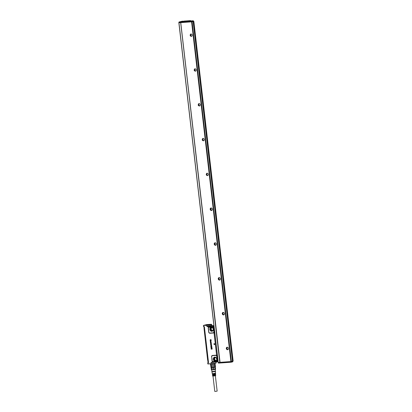 <?xml version="1.0" encoding="UTF-8"?>
<svg xmlns="http://www.w3.org/2000/svg" width="412" height="412" viewBox="0 0 412 412"><rect width="100%" height="100%" fill="white"/><g stroke="black" fill="none" stroke-linecap="round" stroke-linejoin="round"><path stroke-width="0.62" d="M205.876 325.104L210.702 324.568M209.08 324.641L206.675 325.027L209.105 324.857M205.001 325.017L206.567 324.635M206.649 324.594L209.857 324.357A3.306 0.258 173.4 0 1 211.14 324.568A3.306 0.258 173.4 0 1 206.68 325.181L206.742 326.309L211.814 325.449L212.077 325.701M205.052 325.001L203.487 325.408M203.394 325.49L206.628 325.341A3.445 0.273 173.4 0 0 211.706 324.512L206.675 324.584L203.507 325.403L203.513 326.664L204.156 326.752M217.665 361.854L213.514 362.148L212.628 361.633L210.954 362.725L216.022 361.973M214.642 331.995L214.508 332.958L214.039 333.02L213.777 332.36L214.075 331.686L213.972 332.474A1.272 1.102 75.5 0 1 213.153 333.025L209.945 333.251A1.272 1.102 75.5 0 1 208.699 332.072L208.256 328.24A1.272 1.102 75.5 0 1 208.637 327.149L206.742 326.309L209.378 326.392L209.116 326.974L213.122 326.891L213.632 327.854L214.06 331.578L214.58 331.469M213.967 343.644L215.059 344.041L214.142 344.7L214.013 343.603L215.038 344.046M214.085 344.664L215.059 344.041M211.078 348.325L212.087 348.294L212.139 349.108L211.912 348.501L211.722 349.098L211.253 348.547L211.191 349.201L211.104 348.315L212.025 348.258L212.154 349.067M211.696 348.521L211.773 349.046M211.248 348.552L211.335 349.144M211.001 347.404L211.969 347.378L210.97 347.414L211.207 348.166M211.145 347.64L211.969 347.532M211.892 346.822L210.97 347.321L210.831 346.209L211.912 346.78L210.97 347.321M211.207 345.179L210.846 345.354L211.598 345.308L211.593 346.147L211.613 345.297L210.846 345.354L211.207 345.179M211.232 345.426L210.97 345.524L211.5 345.488L211.562 346.152M211.248 345.421L211.093 346.193L210.985 345.519M210.831 345.359L211.124 346.162M211.392 344.823L211.433 344.458A0.7 0.608 75.5 0 1 211.428 344.458L211.382 344.422M211.284 344.679L210.995 345.127L210.614 344.69L210.882 344.195L210.625 344.684L210.882 344.195L211.021 344.859L211.135 344.324M211.263 344.679L210.81 345.086M211.263 343.562L210.568 343.778L211.248 343.69M211.371 343.922L210.723 343.835A0.7 0.608 -104.5 0 0 210.717 343.835L210.62 343.943M211.181 343.144L210.46 343.108L211.33 343.371M210.496 343.062L211.274 343.072M210.506 342.691L210.563 342.048L210.367 342.254L210.563 342.048L211.114 342.604L210.944 342.058L211.001 342.794L210.414 342.805A0.7 0.608 -104.5 0 0 210.414 342.794L210.414 342.794M210.923 342.063L211.243 342.423L211.006 342.794M210.97 340.76L210.965 341.888L210.316 341.847L210.985 341.718L210.903 341.394A0.7 0.608 75.5 0 1 210.903 341.388L210.254 341.337L210.918 341.157L210.841 340.827A0.7 0.608 75.5 0 1 210.836 340.827L210.63 340.786A0.7 0.608 -104.5 0 0 210.62 340.786L210.208 340.693M210.269 341.239L210.81 341.193M210.98 340.343L211.16 340.013L210.8 339.776L211.176 340.013L211.026 340.451L211.268 340.003L210.784 339.637L211.248 340.008L211.021 340.451M210.815 339.776L210.475 340.528L210.728 340.276L210.46 340.528L210.079 340.091L210.414 339.648L210.079 340.091M210.8 339.776L210.707 340.281L210.218 340.425M210.439 340.41L210.625 340.152L210.439 340.41L210.172 340.106L210.388 339.73L210.455 340.405L210.769 339.642M203.482 326.582L204.192 326.757M208.24 362.869L207.689 362.91L207.849 363.992L207.72 362.817L208.24 362.869A0.376 0.324 75.5 0 0 208.513 362.478L204.398 326.896A0.376 0.324 75.5 0 0 204.038 326.551L204.198 326.752M207.895 363.92L211.15 363.817L207.833 363.786M216.043 361.973L216.145 362.869A3.445 0.273 173.4 0 1 211.068 363.698L210.954 362.725L213.478 362.153M211.706 356.777L212 360.613A1.272 1.102 75.5 0 0 212.628 361.633L212.674 361.458A1.061 0.922 75.5 0 1 212.149 360.608L211.706 356.777A1.061 0.922 75.5 0 1 212.504 355.664L215.713 355.438A1.061 0.922 75.5 0 1 216.491 355.793L216.753 356.421L216.805 355.989L217.402 355.875M211.557 356.782A1.272 1.102 75.5 0 1 212.515 355.448L215.723 355.221A1.272 1.102 75.5 0 1 216.655 355.649L216.491 355.793M216.933 356.395L217.222 356.457L217.062 355.031L216.594 355.098L217.304 360.232L216.933 361.108L216.465 361.504L213.138 361.731L212.674 361.458M213.777 332.36A1.061 0.922 75.5 0 1 213.097 332.824L209.888 333.051A1.061 0.922 75.5 0 1 208.848 332.067L208.405 328.235A1.061 0.922 75.5 0 1 208.724 327.324L212.999 327.071M209.008 327.169L208.724 327.324M210.856 346.209L211.871 346.827M210.614 344.69L210.867 344.2L211.021 344.859M210.367 342.254L210.547 342.053L210.856 342.496A0.7 0.608 75.5 0 1 210.856 342.501L211.006 342.66M211.057 341.023L210.851 341.909M210.336 341.806L210.877 341.759M210.985 340.338L210.898 339.72M213.184 327.246L213.576 326.093L209.378 326.392L211.732 325.928L211.387 325.604M211.995 325.707L213.895 325.573L211.402 326.062L213.931 325.882M207.689 362.91L208.446 362.478L204.398 326.896M207.73 362.72L208.384 362.612M215.878 361.782L215.615 362.148M218.051 361.468L217.69 361.854L213.437 362.158M217.464 356.395L217.979 361.484L217.716 361.849L217.294 361.242L216.465 361.504M216.398 361.36L212.989 361.576M216.753 356.421L217.175 360.639M216.532 358.079A2.07 1.797 75.5 0 1 216.578 360.428A2.07 1.797 75.5 0 1 213.601 360.268A2.07 1.797 75.5 0 1 213.648 357.786A2.07 1.797 75.5 0 1 215.78 357.343A2.07 1.797 75.5 0 1 216.532 358.079M216.661 356.066L217.402 355.85M213.874 332.087L214.642 332.021M213.89 331.706L213.447 327.88M212.252 331.191A2.055 1.787 -104.5 0 1 210.177 330.321A2.055 1.787 75.5 0 1 211.227 327.216L212.319 327.411A2.065 1.792 -104.5 0 0 210.187 327.854A2.065 1.792 -104.5 0 0 210.146 330.331A2.07 1.797 75.5 0 1 210.182 327.854A2.07 1.797 75.5 0 1 212.314 327.411A2.07 1.797 75.5 0 1 213.071 328.143A2.07 1.797 75.5 0 1 213.112 330.491A2.07 1.797 75.5 0 1 210.141 330.331A2.065 1.792 -104.5 0 0 213.117 330.491L212.252 331.191A2.055 1.787 -104.5 0 0 212.695 330.96M211.258 346.58L211.294 346.889L211.629 346.713L211.258 346.58M211.274 346.585L211.284 346.878M210.8 342.65L210.743 342.418A0.7 0.608 -104.5 0 1 210.738 342.408L210.45 342.372L210.728 342.666A0.706 0.613 75.5 0 0 210.723 342.666L210.47 342.367M211.402 326.062L211.881 325.918M212.371 325.81L213.91 325.701M213.411 329.219L213.195 328.379M216.877 359.151L216.661 358.311M216.609 361.314L213.256 361.731M216.933 361.108L217.098 361.257A1.272 1.102 75.5 0 0 217.268 361.02L217.078 360.912M217.196 360.248L217.294 361.242L217.768 361.175M213.339 327.499L213.885 332.072M213.895 332.046L214.4 332.051L213.792 326.814L213.122 326.891A1.272 1.102 75.5 0 1 213.344 327.097L213.632 327.854M209.111 327.128L212.628 326.917M212.783 325.82L211.907 325.964L212.783 325.82M204.481 326.876L204.46 327.555M208.57 362.364L208.194 361.818L204.249 327.581L208.209 361.813L208.59 362.364M212.839 325.892L212.159 325.969M204.125 327.597L204.342 326.891L204.264 328.817L204.125 327.597L204.465 326.881M208.462 362.369L207.942 360.598L208.039 361.813L208.359 361.798M204.264 327.02L204.218 328.807M207.736 360.351L204.167 328.967M204.095 329.095L207.663 360.289M208.055 361.978A1.056 0.515 -94.1 0 1 207.885 360.613L204.156 328.956M213.411 329.595A1.406 1.221 75.5 0 1 213.009 328.05M216.872 359.527A1.406 1.221 75.5 0 1 216.475 357.987M204.198 328.75A1.056 0.515 -94.1 0 1 204.064 327.339M216.182 357.642A1.406 1.221 -104.5 0 0 215.708 357.57C214.703 357.873 214.425 358.584 214.873 359.707A1.406 1.221 -104.5 0 0 216.784 359.97M212.721 327.71A1.406 1.221 -104.5 0 0 212.247 327.638C211.238 327.942 210.959 328.652 211.413 329.775A1.406 1.221 -104.5 0 0 213.323 330.038M212.252 363.987L212.654 367.468L213.792 367.334L213.39 363.853L212.252 363.987L212.654 367.468L211.655 367.535L211.253 364.053L210.547 364.249L211.253 364.053M212.69 367.303L214.765 367.174L214.364 363.693L214.915 363.549L214.58 363.848L214.94 366.984L215.44 366.85L215.079 363.719M214.94 366.984L215.378 366.943M210.645 363.956L211.047 367.437M210.98 367.442L210.547 364.249M215.538 369.296L211.371 369.909L211.088 367.53L211.655 367.535L211.083 364.254M213.39 363.853L212.324 364.167M213.725 367.18L213.359 364.048M212.757 367.458L213.03 369.811L211.856 369.894L211.371 369.888L211.068 367.525M210.913 367.38L211.444 367.391M211.856 369.894L211.583 367.54M214.837 367.159L215.11 369.518L213.962 369.703L213.689 367.349M215.291 367.041L215.564 369.399L215.11 369.518M213.03 369.811L213.962 369.703M211.732 369.961L211.923 371.614L215.414 371.212L215.219 369.554M211.917 371.567L215.409 371.161M211.814 371.624L211.964 371.964L215.45 371.557L215.538 373.169L213.421 373.54L213.473 373.885L215.11 373.483M215.517 371.202L215.45 371.562M215.203 374.307L213.581 374.647L213.529 374.302L215.579 373.942L215.558 373.519M213.581 374.647L215.198 374.256M215.296 375.075L213.694 375.404L213.643 375.059L215.62 374.714L215.594 374.292M213.694 375.404L215.291 375.028M212.916 375.301L212.582 375.414L212.705 376.11L215.672 375.765L215.636 375.064M212.824 374.529L212.448 374.657L212.973 374.688L212.309 373.895L212.86 373.931L212.808 373.586L212.247 373.55L211.964 371.964M212.736 373.761L212.309 373.895M212.448 374.657L212.52 375.075L213.035 375.105L213.086 375.45L212.582 375.42M215.115 373.545L213.473 373.885M213.838 375.368L213.802 375.044M213.751 374.601L213.715 374.281M213.663 373.839L213.627 373.519M215.383 375.868L217.15 391.112L215.388 391.4L214.776 391.39L213.009 376.146M189.896 20.899L192.641 20.868M189.803 21.048L192.682 20.873M181.805 21.29L179.014 22.016L192.842 20.883M182.99 21.321L182.367 21.357M182.938 21.172L183.258 21.311M178.88 22.212L179.009 22.732L191.632 21.836L193.439 21.403M193.192 21.481L193.455 21.342M193.825 21.326L233.141 361.036L232.497 361.19M180.677 22.619L219.982 362.318L218.252 362.452L218.375 362.967L218.314 362.447L220.054 362.328L180.744 22.619L191.59 21.846L230.895 361.561L220.054 362.328M190.936 34A1.231 1.066 -104.5 0 0 190.72 34.124C189.994 35.252 190.262 36.004 191.513 36.374A1.931 1.679 75.5 0 1 190.885 34.026M195.525 71.183A1.931 1.679 75.5 0 1 194.912 68.83M198.991 103.618A1.231 1.066 -104.5 0 0 198.775 103.736C198.048 104.869 198.311 105.616 199.568 105.987A1.931 1.679 75.5 0 1 198.939 103.639M203.58 140.796A1.931 1.679 75.5 0 1 202.967 138.442M207.607 175.605A1.931 1.679 75.5 0 1 206.994 173.251M227.738 349.633A1.931 1.679 75.5 0 1 227.13 347.285M223.711 314.83A1.931 1.679 75.5 0 1 223.103 312.476M219.668 280.042A1.231 1.066 -104.5 0 0 219.05 277.662A1.231 1.066 -104.5 0 0 219.668 280.042A1.931 1.679 75.5 0 1 219.076 277.673M215.656 245.217A1.931 1.679 75.5 0 1 215.049 242.864M211.093 208.029A1.231 1.066 -104.5 0 0 210.856 208.158C210.13 209.286 210.393 210.038 211.65 210.408A1.931 1.679 75.5 0 1 211.021 208.06M210.599 208.158A1.303 1.128 -104.5 0 0 211.943 210.341A1.303 1.128 -104.5 0 0 210.599 208.158M210.671 208.204A1.231 1.066 -104.5 0 0 211.943 210.269A1.231 1.066 -104.5 0 0 210.671 208.204M215.97 245.145A1.303 1.128 -104.5 0 0 214.626 242.962A1.303 1.128 -104.5 0 0 215.97 245.145M215.97 245.078A1.231 1.066 -104.5 0 0 214.698 243.013A1.231 1.066 -104.5 0 0 215.97 245.078M219.998 279.954A1.303 1.128 -104.5 0 0 218.654 277.77A1.303 1.128 -104.5 0 0 219.998 279.954M224.025 314.758A1.303 1.128 -104.5 0 0 222.681 312.574A1.303 1.128 -104.5 0 0 224.025 314.758M224.025 314.691A1.231 1.066 -104.5 0 0 222.753 312.626A1.231 1.066 -104.5 0 0 224.025 314.691M228.052 349.567A1.303 1.128 -104.5 0 0 226.708 347.383A1.303 1.128 -104.5 0 0 228.052 349.567M228.052 349.5A1.231 1.066 -104.5 0 0 226.78 347.434A1.231 1.066 -104.5 0 0 228.052 349.5M206.608 173.411C205.907 174.935 206.335 175.625 207.88 175.476A1.231 1.066 -104.5 0 0 206.608 173.411M207.55 175.63L207.88 175.476M207.045 173.231A1.231 1.066 -104.5 0 0 206.829 173.349C206.103 174.482 206.366 175.229 207.622 175.6A1.231 1.066 -104.5 0 0 207.658 175.594M202.58 138.602C201.88 140.132 202.307 140.816 203.852 140.667A1.231 1.066 -104.5 0 0 202.58 138.602M203.528 140.827L203.852 140.667M203.018 138.422A1.231 1.066 -104.5 0 0 202.802 138.545C202.076 139.673 202.338 140.425 203.595 140.796A1.231 1.066 -104.5 0 0 203.636 140.791M198.553 103.793C197.853 105.323 198.28 106.013 199.825 105.863A1.231 1.066 -104.5 0 0 198.553 103.793M199.501 106.018L199.825 105.863M194.526 68.989C193.825 70.519 194.253 71.204 195.798 71.055A1.231 1.066 -104.5 0 0 194.526 68.989M195.473 71.214L195.798 71.055M194.964 68.809A1.231 1.066 -104.5 0 0 194.747 68.933C194.021 70.061 194.289 70.812 195.54 71.183A1.231 1.066 -104.5 0 0 195.582 71.178M190.499 34.181C189.798 35.71 190.226 36.4 191.771 36.246A1.231 1.066 -104.5 0 0 190.499 34.181M191.446 36.405L191.771 36.246M215.121 242.833A1.231 1.066 -104.5 0 0 214.884 242.967C214.158 244.177 214.456 244.924 215.79 245.197M219.148 277.642A1.231 1.066 -104.5 0 0 218.911 277.77C218.18 278.986 218.484 279.727 219.817 280.006M223.175 312.451A1.231 1.066 -104.5 0 0 222.938 312.579C222.207 313.789 222.511 314.536 223.845 314.809M227.203 347.254L226.966 347.383A1.231 1.066 -104.5 0 0 227.815 349.628M219.781 362.339L180.713 22.598M193.135 21.491L232.471 361.211L230.895 361.561M193.166 21.496L192.064 21.784L231.369 361.494M192.064 21.784L191.59 21.846M219.962 362.328L180.744 22.619M180.477 22.629L178.916 22.717M178.88 22.742L218.252 362.452L178.947 22.737M210.795 324.538L205.758 325.119M206.865 324.754L209.677 324.785L206.865 324.754M206.68 325.181L203.528 325.403M204.038 326.551L203.528 326.572L203.425 325.707M214.039 333.02L216.594 355.098M208.446 362.478L204.3 326.912M214.745 332.896L217.299 354.974M215.955 362.982A3.306 0.258 173.4 0 1 214.683 363.394A3.306 0.258 173.4 0 1 211.15 363.817L207.849 363.987M213.946 325.99L213.576 326.093L213.792 326.814M215.718 361.123A2.055 1.787 -104.5 0 1 213.643 360.253A2.055 1.787 75.5 0 1 214.688 357.153L215.78 357.343A2.065 1.792 -104.5 0 0 213.653 357.791A2.065 1.792 -104.5 0 0 213.607 360.263A2.065 1.792 -104.5 0 0 216.578 360.423L215.718 361.123A2.055 1.787 -104.5 0 0 216.161 360.891M213.416 329.27A2.029 1.761 75.5 0 1 213.174 328.328M216.882 359.207A2.029 1.761 75.5 0 1 216.635 358.265M216.872 356.514L217.376 360.227M214.688 357.153A2.055 1.787 75.5 0 1 215.188 357.137M211.227 327.216A2.055 1.787 75.5 0 1 211.727 327.205M215.023 357.127A2.009 1.746 -104.5 0 0 214.008 359.182A2.009 1.746 -104.5 0 0 214.322 360.057A2.009 1.746 -104.5 0 0 216.022 360.984M211.562 327.19A2.009 1.746 -104.5 0 0 210.542 329.25A2.009 1.746 -104.5 0 0 210.862 330.125A2.009 1.746 -104.5 0 0 212.561 331.047M215.414 357.189A1.833 1.591 -104.5 0 0 216.331 360.737M211.948 327.257A1.833 1.591 -104.5 0 0 212.87 330.805M208.343 362.256L207.88 360.598M215.929 357.436A1.566 1.36 -104.5 0 0 214.719 359.805A1.566 1.36 -104.5 0 0 216.666 360.273M212.468 327.504A1.566 1.36 -104.5 0 0 211.258 329.868A1.566 1.36 -104.5 0 0 213.2 330.336M216.135 357.601A1.442 1.251 -104.5 0 0 214.832 359.733A1.442 1.251 -104.5 0 0 216.763 360.026M212.674 327.664A1.442 1.251 -104.5 0 0 211.366 329.796A1.442 1.251 -104.5 0 0 213.303 330.094M189.783 20.904L190.591 20.605L183.855 21.105M190.535 20.852L190.838 20.832M192.528 20.775L193.382 20.894L191.441 21.326L178.947 22.212L181.862 21.28M182.253 21.233L182.84 21.151M183.814 21.115L190.88 20.832M193.377 20.878L193.439 21.414M191.966 21.79L191.91 21.264L192.074 21.769M191.498 21.846L191.575 21.311L191.632 21.836M178.916 22.732L178.859 22.212L179.009 22.732M232.605 361.175L193.3 21.465M230.808 361.566L230.864 362.081L218.473 363.121L218.226 362.452M231.276 361.509L230.977 362.236L218.473 363.121L230.957 362.236L230.941 361.556M230.962 362.236L231.441 362.004L231.379 361.494M231.353 362.174L232.698 361.829L231.323 362.184L232.806 361.648L232.749 361.139M230.977 362.236L231.317 362.184M232.77 361.133L232.806 361.633M210.8 324.553L205.758 325.135M211.706 324.512L211.814 325.449M216.145 362.869C216.352 363.024 216.161 363.312 211.145 363.817M208.426 362.375L208.024 361.818M214.997 363.631L214.961 363.343M210.599 364.162L210.563 363.858M212.716 373.586L212.747 373.875M212.803 374.348L212.839 374.642M212.891 375.105L212.927 375.404M215.09 373.313L215.121 373.602M215.177 374.075L215.213 374.364M215.265 374.832L215.301 375.131M183.309 21.311L182.949 21.172M193.465 21.403L193.218 20.729M193.836 21.321L233.141 361.036M218.164 362.447L178.859 22.737"/></g></svg>

